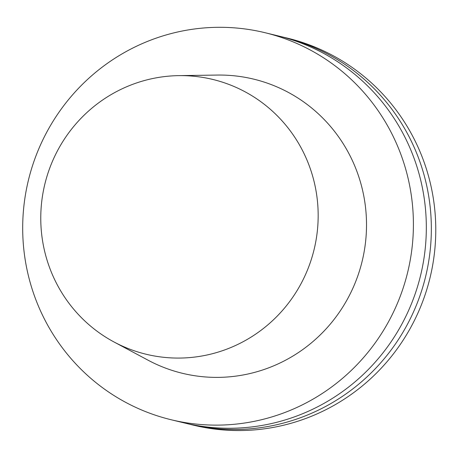 <?xml version="1.0" encoding="UTF-8"?>
<svg xmlns="http://www.w3.org/2000/svg" width="458" height="458" viewBox="0 0 458 458"><rect width="100%" height="100%" fill="white"/><g stroke="black" fill="none" stroke-linecap="round" stroke-linejoin="round"><path stroke-width="0.69" d="M317.686 203.764A141.385 138.545 -76.4 0 0 178.723 75.633A141.385 138.545 -76.4 0 0 44.838 184.15A141.385 138.545 -76.4 0 0 114.036 341.989A141.385 138.545 -76.4 0 0 255.656 334.134A141.385 138.545 -76.4 0 0 317.686 203.764M186.486 423.45A199.133 195.131 -76.4 0 0 188.988 424.079L193.431 425.156A199.133 195.131 -76.4 0 0 435.1 213.228A199.133 195.131 -76.4 0 0 287.412 38.14L282.975 37.064A199.133 195.131 -76.4 0 0 280.468 36.474M188.988 424.079A199.133 195.131 -76.4 0 0 430.663 212.146A199.133 195.131 -76.4 0 0 282.975 37.064M171.052 419.723L183.979 422.86A199.133 195.131 -76.4 0 0 425.648 210.932A199.133 195.131 -76.4 0 0 277.966 35.85L265.039 32.707A199.133 195.131 -76.4 0 0 28.425 180.166A199.133 195.131 -76.4 0 0 171.052 419.723A199.133 195.131 -76.4 0 0 412.727 207.795A199.133 195.131 -76.4 0 0 265.039 32.707M114.036 341.989L148.008 360.165A151.34 148.3 -76.4 0 0 299.601 351.761A151.34 148.3 -76.4 0 0 365.999 212.214A151.34 148.3 -76.4 0 0 217.247 75.06L178.723 75.633"/></g></svg>
